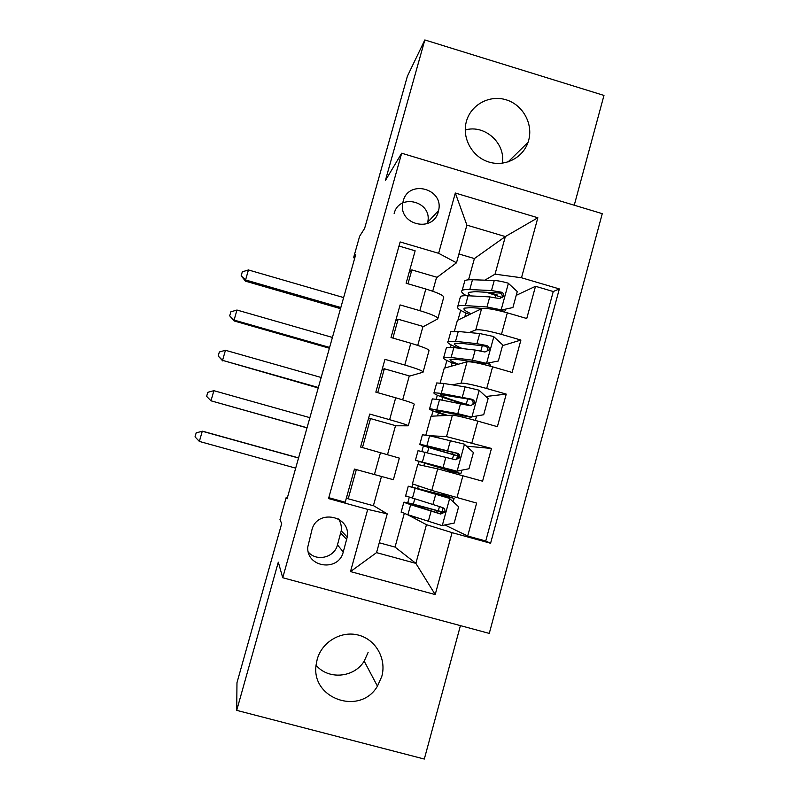 <?xml version="1.0" encoding="UTF-8"?>
<svg xmlns="http://www.w3.org/2000/svg" width="799" height="799" viewBox="0 0 799 799"><rect width="100%" height="100%" fill="white"/><g stroke="black" fill="none" stroke-linecap="round" stroke-linejoin="round"><path stroke-width="1.2" d="M466.406 121.378L466.167 122.307C462.052 138.577 472.349 156.834 488.459 161.897C504.509 167.171 522.706 158.132 528.029 142.352L528.648 140.364C533.323 123.775 522.806 104.799 506.167 99.815C489.587 94.582 470.921 104.649 466.406 121.378M317.193 659.375L316.224 664.199C310.142 698.486 360.059 716.224 377.448 686.171L381.792 676.463C386.726 658.955 375.88 639.629 358.611 635.145C341.403 630.411 321.957 641.727 317.193 659.375M368.129 652.374L364.194 661.143C354.077 677.812 328.399 680.079 316.104 665.257M403.165 201.168L402.706 203.336C398.481 225.058 433.358 233.118 438.311 211.645L438.591 210.507C444.134 188.554 408.419 179.066 403.165 201.168M427.325 223.62L427.655 222.302C432.908 201.548 399.12 192.619 394.157 213.513M574.251 205.223L603.974 95.431L424.838 39.95L407.38 76.235L364.644 228.354L359.63 236.244L353.577 257.757L354.726 258.097M489.268 633.407L602.266 213.663L401.677 153.218L282.736 577.747L489.268 633.407M282.736 577.747L278.302 562.156L236.714 710.361L424.309 759.05L460.424 625.637M236.714 710.361L236.973 682.726L281.687 523.595L279.97 519.61L286.172 497.527L287.051 498.876L355.695 254.651L353.577 257.757M398.991 246.042L415.14 250.806L406.122 283.246L425.827 289.008L419.835 310.661C432.718 314.606 438.701 317.343 437.772 318.881L422.861 326.901M419.835 310.661L400.089 304.928L391.021 337.538L410.806 343.24L404.773 365.023C417.717 368.858 423.82 371.255 423.061 372.204L409.218 376.219M404.773 365.023L384.958 359.34L375.84 392.139L395.695 397.782L389.632 419.675C402.646 423.41 408.858 425.458 408.259 425.807L395.505 425.787M389.632 419.675L369.737 414.062L360.569 447.031L399.34 458.117L393.378 479.71L354.436 469.073L345.218 502.231L328.779 497.697M429.173 435.685L446.521 436.614L491.475 448.449L482.576 481.198L437.692 468.853L417.757 464.489L412.424 483.864L431.79 490.396L476.633 503.09L467.695 536.019L444.873 524.973M491.475 448.449L466.476 446.172M425.877 434.976L431.031 416.219L452.394 415.19C456.009 415.44 464.479 417.408 477.812 421.113L497.387 426.676L506.236 394.107L485.842 396.504M440.169 382.981L444.244 368.179L467.016 361.807C470.781 361.478 479.31 363.146 492.603 366.831L512.109 372.454L520.908 340.054L502.531 345.627M343.27 551.949L347.235 537.048C351.121 515.565 316.923 508.633 311.9 529.967L307.735 547.185C306.556 567.739 338.716 571.984 343.27 551.949L337.478 544.888L341.223 530.826C341.752 526.531 340.853 522.586 338.516 518.99M468.554 279.81L474.396 258.556L505.338 236.574L466.886 225.128L456.499 262.791L438.631 253.303L400.139 241.947L328.539 498.566L367.72 509.382L387.235 513.867L373.423 505.607M438.631 253.303L455.32 193.028L537.847 217.757L521.497 277.762L559.34 288.928L490.586 543.27L452.064 532.643L435.205 594.566L350.491 571.595L367.72 509.382M469.263 332.544L475.755 329.917C479.61 329.238 488.179 330.726 501.452 334.391L520.908 340.054M454.401 331.265L457.398 320.369L481.567 308.714L475.755 329.917M452.264 384.828L461.173 383.13C464.878 383.021 473.388 384.818 486.701 388.504L506.236 394.107M467.695 536.019L485.752 541.003L553.258 291.525L535.51 286.292L516.224 295.36M481.567 308.714C485.482 307.805 494.062 309.173 507.325 312.828L526.761 318.511L535.51 286.292M456.499 262.791L436.444 277.822M387.235 513.867L376.539 552.628L415.87 563.365L426.456 524.683L452.064 532.643M379.255 542.771L395.036 547.085L415.87 563.365L435.205 594.566M407.24 514.496L426.456 524.683M395.036 547.085L404.284 513.467M424.838 39.95L385.378 180.564L401.677 153.218M287.35 497.847L286.172 497.527M474.396 258.556L458.926 253.982M484.883 280.169L495.05 274.157L505.338 236.574L537.847 217.757M407.73 502.811L409.238 497.348M412.074 487.01L412.903 484.024M418.247 464.599L419.076 461.582M421.912 451.265L423.4 445.842M431.55 416.189L433.008 410.906M436.244 399.14L437.313 395.255M444.803 368.019L446.871 360.489M450.506 347.285L451.155 344.918M457.987 320.079L460.663 310.332M464.688 295.71L464.928 294.831M381.443 476.584L373.383 505.737L348.214 498.786L356.334 469.602M348.214 498.786L346.496 497.627M485.752 541.003L490.586 543.27M417.917 518.042L410.097 515.884L401.218 511.849M413.313 504.169L414.721 499.065M417.627 488.479L418.346 485.862M438.301 510.851L439.45 506.646M442.556 495.3L442.996 493.682M387.535 454.591L395.535 425.647L370.516 418.586L368.449 418.686M362.456 447.56L370.516 418.586M439.001 437.912L429.822 435.825M423.85 465.827L424.569 463.21M427.475 452.624L428.863 447.58M448.968 471.839L449.398 470.281M452.504 458.916L453.632 454.791M437.562 415.899L438.391 412.873M441.907 400.109L442.666 397.313M408.319 425.607L414.192 404.334C414.851 403.745 408.688 401.557 395.695 397.782M402.676 399.84L409.298 375.91L384.359 368.778L382.082 369.667M377.717 392.669L384.359 368.778M451.205 366.232L452.154 362.776M456.249 347.865L456.409 347.305M423.18 371.745L428.953 350.841C429.782 349.662 423.73 347.126 410.806 343.24M417.747 345.378L422.991 326.421L398.142 319.22L395.655 320.878M392.898 338.077L398.142 319.22M464.788 316.803L465.847 312.938M497.108 295.75L497.318 294.981L488.049 292.264M553.258 291.525L559.34 288.928M521.497 277.762L495.05 274.157M437.972 318.172L443.635 297.637C444.624 295.87 438.691 292.993 425.827 289.008M432.728 291.216L436.614 277.173L411.845 269.902L409.158 272.339M407.989 283.785L411.845 269.902M376.539 552.628L350.491 571.595M455.32 193.028L466.886 225.128M308.344 552.089C316.654 561.987 334.501 557.542 337.478 544.888M465.228 130.007C484.613 124.155 505.767 143.141 502.341 163.216M443.325 512.009L442.436 511.51L442.956 508.124M443.275 512.099L435.974 510.211C413.982 504.179 403.265 501.542 403.845 502.301L410.666 504.678L407.909 514.716L441.977 525.562L454.192 523.075L458.636 506.746L449.418 498.336L408.279 486.201L442.656 494.921M449.418 498.336L414.931 488.059L454.112 498.436L442.756 494.571M443.115 512.329L437.153 510.711L436.624 512.628M410.666 504.678L440.668 514.047L444.723 512.169C445.373 509.942 444.624 508.384 442.456 507.515L405.612 495.879M444.723 512.169L443.515 511.66L439.36 513.467L410.506 504.149C410.007 503.51 418.886 505.697 437.153 510.711M298.536 458.027L202.267 431.25L199.36 441.418L295.69 468.144M199.36 441.418L195.026 436.863L196.194 432.808L202.586 431.2L298.576 457.897M456.249 459.475L457.677 456.289L458.526 456.409M448.559 469.003L448.309 469.892L422.052 462.152L456.828 471.18L468.983 468.753L473.408 452.514L464.219 444.104L429.602 435.775L422.431 434.786M456.828 471.18L415.41 460.294L449.288 470.681M448.309 469.892L460.893 473.587L449.188 471.05M458.526 456.309L451.315 454.132C429.433 447.919 418.936 444.624 419.825 444.264L426.866 445.742L429.602 435.775M453.103 452.364L452.574 454.321L458.516 456.029M418.057 450.666L455.51 459.735L459.585 457.797C460.184 455.6 459.415 454.082 457.288 453.243L426.866 445.742M452.574 454.321C434.406 449.158 425.697 446.431 426.446 446.132L455.869 453.063C458.027 453.792 458.826 455.31 458.286 457.607L459.585 457.797M309.882 417.667L213.882 390.681L210.986 400.808L307.016 427.874M307.046 427.745L210.986 400.808L206.631 396.354L207.79 392.319L213.882 390.681M447.68 415.41C438.741 412.524 434.926 410.896 436.234 410.556L470.231 417.148L483.705 414.731L488.109 398.581L478.941 390.162L465.118 386.886L443.964 383.5L436.693 382.951L436.484 383.73M471.59 417.098L457.797 413.662L429.612 408.669C428.034 409.178 433.627 411.445 446.401 415.48M466.306 404.723L464.938 404.324C443.155 397.952 432.848 394.087 434.007 392.718L441.248 393.408L443.964 383.5M467.735 398.851L466.266 404.234L471.15 405.692M432.129 399.53L432.309 398.891L439.52 399.68L470.271 405.722L474.346 403.735C474.916 401.557 474.147 400.069 472.029 399.26L441.248 393.408M466.266 404.234C448.179 398.941 439.63 395.735 440.609 394.606L470.531 399.43C472.658 400.109 473.477 401.587 472.968 403.865L474.346 403.735M321.178 377.478L225.448 350.282L222.561 360.359L318.222 387.974M318.352 387.505L222.561 360.359L218.187 356.014L219.345 351.989L225.448 350.282M222.701 360.908L218.187 356.014M489.417 362.786L489.078 364.184M498.346 360.998L484.833 363.665L498.346 360.998L502.721 344.928L493.592 336.509L479.72 333.543L458.266 331.485L450.786 331.725L450.456 332.933M484.833 363.665L456.559 359.35L450.336 359.22C448.988 359.93 451.695 361.597 458.466 364.204M486.281 363.295L472.429 360.179L451.125 357.463L443.755 357.303C442.017 358.352 446.451 360.788 457.038 364.604M490.196 366.142L490.376 365.493C490.976 365.163 489.837 364.414 486.951 363.255M446.132 348.654L446.431 347.575L453.842 347.585L475.205 350.052L484.943 351.999L489.038 349.972C489.567 347.815 488.798 346.347 486.701 345.567L476.953 343.66L455.55 341.353L448.119 341.443C446.421 342.511 449.857 344.739 458.436 348.114M462.471 348.584C455.909 345.937 453.323 344.199 454.701 343.35L460.963 343.29L485.103 346.087C487.23 346.716 488.049 348.154 487.57 350.411L489.038 349.972M332.424 337.438L236.963 310.032L234.087 320.079L234.137 320.968L329.398 348.234M329.617 347.435L234.087 320.079L229.703 315.835L230.851 311.82L236.963 310.032M234.137 320.968L229.703 315.835M504.858 309.433L505.328 310.661L503.61 311.8M512.908 307.545L499.365 310.461L512.908 307.545L517.253 291.565L508.164 283.146C502.581 281.558 497.947 280.679 494.241 280.489L472.479 279.75C468.514 279.63 465.957 279.96 464.818 280.759L464.369 282.397M486.102 292.174L502.811 297.747M499.365 310.461L490.087 308.913M500.883 309.792L486.991 306.986L465.378 305.588C461.432 305.338 458.916 305.548 457.817 306.207C455.949 307.795 459.864 310.551 469.552 314.506M482.776 308.424L470.761 307.625L464.379 308.144C462.961 309.223 465.208 311.091 471.11 313.757M460.064 298.037L460.474 296.529C461.592 295.82 464.129 295.56 468.084 295.76L489.747 296.908L499.545 298.566L503.64 296.499C504.149 294.372 503.37 292.923 501.293 292.164L491.495 290.546L469.782 289.558C465.827 289.388 463.28 289.677 462.162 290.427C460.703 291.535 462.112 293.293 466.406 295.7M470.841 295.91C468.374 294.312 467.665 293.133 468.713 292.364L475.145 291.645L499.605 293.023C501.722 293.603 502.551 295.021 502.092 297.258L503.64 296.499M343.63 297.568L248.439 269.952L245.573 279.96L245.523 281.178L340.514 308.654M340.833 307.525L245.573 279.96L241.168 275.815L242.317 271.82L248.439 269.952M245.523 281.178L241.168 275.815M467.016 361.807L461.173 383.13M452.394 415.19L446.521 436.614M437.692 468.853L431.79 490.396M462.931 475.695L456.948 497.617M507.325 312.828L501.452 334.391M492.603 366.831L486.701 388.504M477.812 421.113L471.869 442.916M380.504 452.614L374.401 474.636M340.744 533.123L346.736 539.485M442.286 525.502L449.647 498.546M441.428 495.07L441.198 495.909M412.404 498.346L415.16 488.339M432.868 504.698L435.685 494.421M428.274 521.487L431.09 511.19M439.36 513.467L440.668 514.047M442.546 511.68L443.385 511.909M457.677 456.289L458.526 456.529M457.128 471.12L464.449 444.314M422.391 462.022L425.128 452.044M447.65 450.726L450.446 440.509M443.075 467.425L445.882 457.188M455.869 453.063L457.288 453.243M471.899 417.038L479.17 390.371M463.21 415.41L462.731 417.148M436.793 409.607L439.52 399.68M462.341 397.053L465.118 386.886M457.797 413.662L460.584 403.475M470.531 399.43L472.029 399.26M486.581 363.235L493.822 336.719M482.296 345.627L480.818 351.031M477.792 362.097L477.522 363.066M455.55 341.353L458.266 331.485M451.125 357.463L453.842 347.585M476.953 343.66L479.72 333.543M472.429 360.179L475.205 350.052M485.103 346.087L486.701 345.567M500.613 310.232L504.049 311.24M501.183 309.732L508.384 283.355M496.019 295.42L495.41 297.667M469.782 289.558L472.479 279.75M465.378 305.588L468.084 295.76M491.495 290.546L494.241 280.489M486.991 306.986L489.747 296.908M499.605 293.023L501.293 292.164M508.054 161.957L528.029 142.352M364.194 661.143L377.448 686.171M341.223 530.826L347.235 537.048M427.655 222.302L438.591 210.507M453.203 501.792L454.102 498.476M408.279 486.201L405.562 496.069M403.845 502.301L401.128 512.189M442.436 511.51L444.564 512.099M460.903 473.547L461.822 470.182M422.521 434.446L419.825 444.264M418.117 450.466L415.41 460.294M475.385 420.434L476.564 416.119M436.693 382.951L434.007 392.718M432.309 398.891L429.612 408.669M450.786 331.725L448.119 341.443M446.431 347.575L443.755 357.303M505.477 310.112L505.707 309.273M464.818 280.759L462.162 290.427M460.474 296.529L457.817 306.207"/></g></svg>
